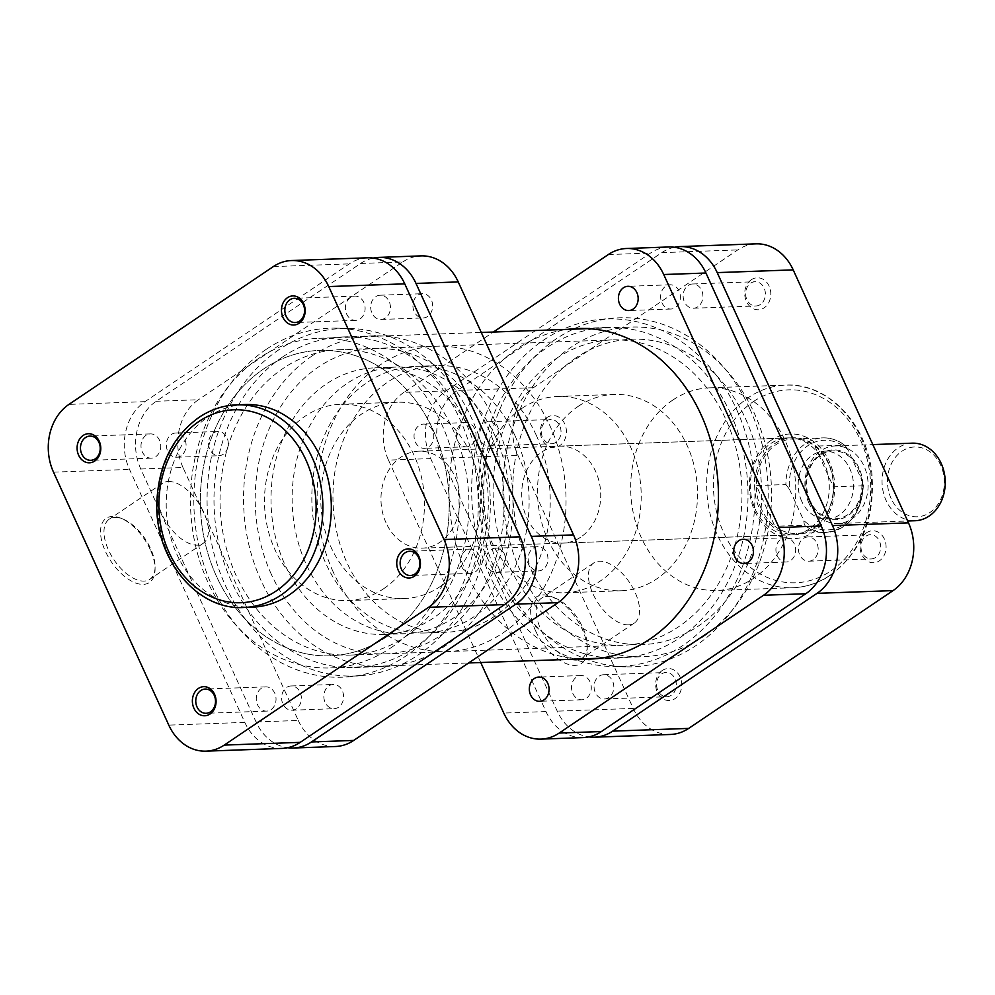 <?xml version="1.0" encoding="UTF-8"?>
<svg xmlns="http://www.w3.org/2000/svg" width="995" height="995" viewBox="0 0 995 995"><rect width="100%" height="100%" fill="white"/><g stroke="black" fill="none" stroke-linecap="round" stroke-linejoin="round"><path stroke-width="0.75" stroke-dasharray="4.97 3.73" d="M338.561 707.221A12.127 9.875 87.9 0 1 334.146 708.689A12.127 9.875 87.9 0 1 324.221 699.734A12.127 9.875 87.9 0 1 328.86 685.928A12.127 9.875 87.9 0 1 333.275 684.448A12.127 9.875 87.9 0 1 343.213 693.403A12.127 9.875 87.9 0 1 338.561 707.221M296.336 708.739A12.127 9.875 87.9 0 1 291.921 710.206A12.127 9.875 87.9 0 1 281.995 701.251A12.127 9.875 87.9 0 1 286.635 687.446A12.127 9.875 87.9 0 1 291.05 685.965A12.127 9.875 87.9 0 1 300.987 694.92A12.127 9.875 87.9 0 1 296.336 708.739M223.278 454.242A12.127 9.875 87.9 0 1 218.863 455.722A12.127 9.875 87.9 0 1 208.938 446.767A12.127 9.875 87.9 0 1 213.577 432.949A12.127 9.875 87.9 0 1 217.992 431.482A12.127 9.875 87.9 0 1 227.917 440.437A12.127 9.875 87.9 0 1 223.278 454.242M181.053 455.76A12.127 9.875 87.9 0 1 176.637 457.24A12.127 9.875 87.9 0 1 166.712 448.285A12.127 9.875 87.9 0 1 171.351 434.467A12.127 9.875 87.9 0 1 175.767 432.999A12.127 9.875 87.9 0 1 185.704 441.954A12.127 9.875 87.9 0 1 181.053 455.76M427.651 316.46A12.127 9.875 87.9 0 1 423.236 317.94A12.127 9.875 87.9 0 1 413.298 308.985A12.127 9.875 87.9 0 1 417.95 295.167A12.127 9.875 87.9 0 1 422.365 293.699A12.127 9.875 87.9 0 1 432.29 302.654A12.127 9.875 87.9 0 1 427.651 316.46M385.426 317.977A12.127 9.875 87.9 0 1 381.01 319.457A12.127 9.875 87.9 0 1 371.073 310.502A12.127 9.875 87.9 0 1 375.724 296.684A12.127 9.875 87.9 0 1 380.14 295.216A12.127 9.875 87.9 0 1 390.065 304.171A12.127 9.875 87.9 0 1 385.426 317.977M542.934 569.426A12.127 9.875 87.9 0 1 538.519 570.906A12.127 9.875 87.9 0 1 528.581 561.951A12.127 9.875 87.9 0 1 533.233 548.133A12.127 9.875 87.9 0 1 537.648 546.665A12.127 9.875 87.9 0 1 547.573 555.62A12.127 9.875 87.9 0 1 542.934 569.426M500.709 570.943A12.127 9.875 87.9 0 1 496.294 572.423A12.127 9.875 87.9 0 1 486.368 563.468A12.127 9.875 87.9 0 1 491.008 549.65A12.127 9.875 87.9 0 1 495.423 548.183A12.127 9.875 87.9 0 1 505.348 557.138A12.127 9.875 87.9 0 1 500.709 570.943M266.162 349.394A174.623 142.161 -92.1 0 0 200.269 552.175A174.623 142.161 -92.1 0 0 348.897 676.787A174.623 142.161 -92.1 0 0 405.898 656.028A174.623 142.161 -92.1 0 0 473.62 461.083A174.623 142.161 -92.1 0 0 336.372 328.151A174.623 142.161 -92.1 0 0 266.162 349.394M279.122 349.581A173.901 141.576 -92.1 0 0 213.49 551.516A173.901 141.576 -92.1 0 0 361.521 675.617A173.901 141.576 -92.1 0 0 418.273 654.934A173.901 141.576 -92.1 0 0 485.709 460.809A173.901 141.576 -92.1 0 0 349.034 328.425A173.901 141.576 -92.1 0 0 279.122 349.581M312.069 355.974A165.406 134.661 -92.1 0 0 248.762 544.34A165.406 134.661 -92.1 0 0 384.194 666.488A165.406 134.661 -92.1 0 0 444.442 646.414A165.406 134.661 -92.1 0 0 507.748 458.036A165.406 134.661 -92.1 0 0 372.317 335.9A165.406 134.661 -92.1 0 0 312.069 355.974M282.518 357.031A165.406 134.661 -92.1 0 0 219.198 545.409A165.406 134.661 -92.1 0 0 354.643 667.545A165.406 134.661 -92.1 0 0 414.878 647.471A165.406 134.661 -92.1 0 0 478.197 459.105A165.406 134.661 -92.1 0 0 342.753 336.957A165.406 134.661 -92.1 0 0 282.518 357.031M373.162 258.091A49.961 40.671 -92.1 0 0 360.588 263.464L156.215 401.259A49.961 40.671 -92.1 0 0 140.768 469.006L256.051 721.984A49.961 40.671 -92.1 0 0 287.642 747.73M140.768 469.006L182.993 467.488L298.276 720.467L256.051 721.984M182.993 467.488A49.961 40.671 87.9 0 1 198.44 399.741L156.215 401.259M360.588 263.464L402.801 261.946L198.44 399.741M402.801 261.946A49.961 40.671 87.9 0 1 420.997 255.889M335.502 746.499A49.961 40.671 87.9 0 1 298.276 720.467M115.01 517.425A36.255 18.781 -124 0 1 122.808 518.98A36.255 18.781 -124 0 1 150.556 548.506A36.255 18.781 -124 0 1 155.083 566.839A36.255 18.781 -124 0 1 149.785 579.326A36.255 18.781 -124 0 1 144.026 581.092A36.255 18.781 -124 0 1 108.48 550.011A36.255 18.781 -124 0 1 109.251 519.191A36.255 18.781 -124 0 1 115.01 517.425M150.245 549.613A38.681 20.037 56 0 0 120.644 518.109A38.681 20.037 56 0 0 105.346 551.23A38.681 20.037 56 0 0 135.842 583.07A38.681 20.037 56 0 0 155.071 569.165A38.681 20.037 56 0 0 150.245 549.613M168.342 481.468A36.255 18.781 -124 0 1 201.376 507.612A36.255 18.781 -124 0 1 203.117 543.369A36.255 18.781 -124 0 1 197.358 545.136A36.255 18.781 -124 0 1 164.324 519.004A36.255 18.781 -124 0 1 162.583 483.247A36.255 18.781 -124 0 1 168.342 481.468M146.016 435.387A12.127 9.875 -92.1 0 0 141.377 449.193A12.127 9.875 -92.1 0 0 151.302 458.148A12.127 9.875 -92.1 0 0 155.718 456.68A12.127 9.875 -92.1 0 0 160.369 442.862A12.127 9.875 -92.1 0 0 150.432 433.907A12.127 9.875 -92.1 0 0 146.016 435.387M261.299 688.353A12.127 9.875 -92.1 0 0 256.66 702.159A12.127 9.875 -92.1 0 0 266.585 711.114A12.127 9.875 -92.1 0 0 271.013 709.646A12.127 9.875 -92.1 0 0 275.652 695.828A12.127 9.875 -92.1 0 0 265.715 686.873A12.127 9.875 -92.1 0 0 261.299 688.353M465.672 550.571A12.127 9.875 -92.1 0 0 461.033 564.376A12.127 9.875 -92.1 0 0 470.958 573.331A12.127 9.875 -92.1 0 0 475.374 571.864A12.127 9.875 -92.1 0 0 480.013 558.046A12.127 9.875 -92.1 0 0 470.088 549.091A12.127 9.875 -92.1 0 0 465.672 550.571M350.389 297.592A12.127 9.875 -92.1 0 0 345.75 311.41A12.127 9.875 -92.1 0 0 355.675 320.365A12.127 9.875 -92.1 0 0 360.09 318.885A12.127 9.875 -92.1 0 0 364.73 305.079A12.127 9.875 -92.1 0 0 354.805 296.124A12.127 9.875 -92.1 0 0 350.389 297.592M245.131 404.53A101.378 82.535 -92.1 0 0 208.204 416.843A101.378 82.535 -92.1 0 0 169.399 532.288A101.378 82.535 -92.1 0 0 252.407 607.161M405.612 636.551A152.795 124.387 -92.1 0 0 464.105 462.551A152.795 124.387 -92.1 0 0 338.984 349.718A152.795 124.387 -92.1 0 0 283.339 368.262A152.795 124.387 -92.1 0 0 224.858 542.263A152.795 124.387 -92.1 0 0 349.966 655.096A152.795 124.387 -92.1 0 0 405.612 636.551M385.911 637.26A152.795 124.387 -92.1 0 0 444.392 463.26A152.795 124.387 -92.1 0 0 319.283 350.427A152.795 124.387 -92.1 0 0 263.638 368.958A152.795 124.387 -92.1 0 0 205.144 542.971A152.795 124.387 -92.1 0 0 330.253 655.804A152.795 124.387 -92.1 0 0 385.911 637.26A152.795 124.387 -92.1 0 0 444.392 463.26A152.795 124.387 -92.1 0 0 319.283 350.427A152.795 124.387 -92.1 0 0 263.638 368.958A152.795 124.387 -92.1 0 0 205.144 542.971A152.795 124.387 -92.1 0 0 330.253 655.804A152.795 124.387 -92.1 0 0 385.911 637.26M440.076 586.627A98.219 79.961 -92.1 0 0 477.675 474.764A98.219 79.961 -92.1 0 0 397.241 402.229A98.219 79.961 -92.1 0 0 361.471 414.144A98.219 79.961 -92.1 0 0 323.872 526.007A98.219 79.961 -92.1 0 0 404.306 598.542A98.219 79.961 -92.1 0 0 440.076 586.627M383.772 588.642A98.219 79.961 -92.1 0 0 421.382 476.779A98.219 79.961 -92.1 0 0 340.949 404.244A98.219 79.961 -92.1 0 0 305.179 416.171A98.219 79.961 -92.1 0 0 267.58 528.034A98.219 79.961 -92.1 0 0 348.001 600.57A98.219 79.961 -92.1 0 0 383.772 588.642M282.02 748.414A49.961 40.671 87.9 0 1 244.795 722.382L129.512 469.416A49.961 40.671 87.9 0 1 144.959 401.657L349.32 263.874A49.961 40.671 87.9 0 1 367.516 257.804M576.093 357.74A152.795 124.387 -92.1 0 0 517.599 531.74A152.795 124.387 -92.1 0 0 642.708 644.573A152.795 124.387 -92.1 0 0 698.366 626.042A152.795 124.387 -92.1 0 0 756.847 452.028A152.795 124.387 -92.1 0 0 631.738 339.195A152.795 124.387 -92.1 0 0 576.093 357.74A152.795 124.387 87.9 0 1 631.738 339.195A152.795 124.387 87.9 0 1 756.847 452.028A152.795 124.387 87.9 0 1 698.366 626.042A152.795 124.387 87.9 0 1 642.708 644.573A152.795 124.387 87.9 0 1 517.599 531.74A152.795 124.387 87.9 0 1 576.093 357.74M390.761 647.907A164.921 134.263 -92.1 0 0 453.894 460.088A164.921 134.263 -92.1 0 0 318.848 338.3A164.921 134.263 -92.1 0 0 258.787 358.312A164.921 134.263 -92.1 0 0 195.654 546.143A164.921 134.263 -92.1 0 0 330.701 667.931A164.921 134.263 -92.1 0 0 390.761 647.907M703.216 636.688A164.921 134.263 -92.1 0 0 766.349 448.857A164.921 134.263 -92.1 0 0 631.303 327.069A164.921 134.263 -92.1 0 0 571.242 347.093A164.921 134.263 -92.1 0 0 508.109 534.912A164.921 134.263 -92.1 0 0 643.143 656.7A164.921 134.263 -92.1 0 0 703.216 636.688M891.134 498.57A34.924 28.432 87.9 0 1 901.93 451.208A34.924 28.432 87.9 0 1 940.673 465.175A34.924 28.432 87.9 0 1 929.877 512.537A34.924 28.432 87.9 0 1 891.134 498.57M912.253 443.173A38.805 31.591 -92.1 0 0 886.122 500.51A38.805 31.591 -92.1 0 0 915.039 520.733M859.046 468.098A34.924 28.432 -92.1 0 0 820.29 454.143A34.924 28.432 -92.1 0 0 809.495 501.505A34.924 28.432 -92.1 0 0 848.237 515.472A34.924 28.432 -92.1 0 0 859.046 468.098M808.997 503.283A38.805 31.591 87.9 0 1 835.128 445.947A38.805 31.591 87.9 0 1 864.046 466.17A38.805 31.591 87.9 0 1 837.914 523.507A38.805 31.591 87.9 0 1 808.997 503.283M801.746 501.343A33.954 27.636 87.9 0 1 824.606 451.17A33.954 27.636 87.9 0 1 849.904 468.869A33.954 27.636 87.9 0 1 827.044 519.042A33.954 27.636 87.9 0 1 801.746 501.343M810.179 501.045A33.954 27.636 87.9 0 1 833.051 450.872A33.954 27.636 87.9 0 1 858.349 468.57A33.954 27.636 87.9 0 1 835.489 518.731A33.954 27.636 87.9 0 1 810.179 501.045M761.312 508.843A47.287 38.506 87.9 0 1 756.349 485.597A47.287 38.506 87.9 0 1 793.164 438.957A47.287 38.506 87.9 0 1 814.83 446.158A47.287 38.506 87.9 0 1 828.4 463.608A47.287 38.506 87.9 0 1 833.375 486.841A47.287 38.506 87.9 0 1 796.56 533.482A47.287 38.506 87.9 0 1 774.881 526.28L804.445 525.211A47.287 38.506 -92.1 0 0 826.111 532.424A47.287 38.506 -92.1 0 0 862.926 485.784L833.375 486.841L814.83 446.158L844.394 445.101A47.287 38.506 -92.1 0 0 822.716 437.899A47.287 38.506 -92.1 0 0 785.901 484.54L756.349 485.597L774.881 526.28A47.287 38.506 87.9 0 1 761.312 508.843M828.561 463.048A48.506 39.489 -92.1 0 0 792.418 437.775A48.506 39.489 -92.1 0 0 759.757 509.44A48.506 39.489 -92.1 0 0 795.9 534.725A48.506 39.489 -92.1 0 0 828.561 463.048M495.386 436.594A133.392 108.592 87.9 0 1 405.562 633.691A133.392 108.592 87.9 0 1 306.161 564.177A133.392 108.592 87.9 0 1 395.985 367.08A133.392 108.592 87.9 0 1 495.386 436.594M474.279 437.352A133.392 108.592 87.9 0 1 384.456 634.449A133.392 108.592 87.9 0 1 285.043 564.936A133.392 108.592 87.9 0 1 374.866 367.839A133.392 108.592 87.9 0 1 474.279 437.352M271.287 574.214A152.795 124.387 87.9 0 1 374.17 348.449A152.795 124.387 87.9 0 1 488.035 428.074A152.795 124.387 87.9 0 1 385.152 653.839A152.795 124.387 87.9 0 1 271.287 574.214M333.213 571.988A152.795 124.387 87.9 0 1 436.108 346.223A152.795 124.387 87.9 0 1 549.961 425.848A152.795 124.387 87.9 0 1 447.078 651.613A152.795 124.387 87.9 0 1 333.213 571.988M536.205 435.126A133.392 108.592 87.9 0 1 446.382 632.223A133.392 108.592 87.9 0 1 346.981 562.71A133.392 108.592 87.9 0 1 436.805 365.613A133.392 108.592 87.9 0 1 536.205 435.126M515.087 435.885A133.392 108.592 87.9 0 1 425.263 632.982A133.392 108.592 87.9 0 1 325.862 563.468A133.392 108.592 87.9 0 1 415.686 366.371A133.392 108.592 87.9 0 1 515.087 435.885M386.072 522.872A48.506 39.489 87.9 0 1 418.733 451.195A48.506 39.489 87.9 0 1 454.889 476.481A48.506 39.489 87.9 0 1 422.216 548.145A48.506 39.489 87.9 0 1 386.072 522.872M785.901 484.54L789.495 489.291A44.862 36.529 87.9 0 1 807.865 445.71A44.862 36.529 87.9 0 1 847.989 449.852L862.155 480.933L862.926 485.784L863.374 484.938C861.732 513.022 849.32 528.855 826.111 532.424L796.56 533.482M847.989 449.852L845.053 445.399C838.225 440.176 830.788 437.676 822.716 437.899L793.164 438.957M789.495 489.291L803.661 520.36L804.445 525.211M547.001 417.514A16.007 13.034 -92.1 0 0 542.051 439.218A16.007 13.034 -92.1 0 0 559.812 445.611A16.007 13.034 -92.1 0 0 564.75 423.907A16.007 13.034 -92.1 0 0 547.001 417.514M556.006 442.29A12.127 9.875 87.9 0 1 551.591 443.758A12.127 9.875 87.9 0 1 541.653 434.803A12.127 9.875 87.9 0 1 546.292 420.997A12.127 9.875 87.9 0 1 550.72 419.529A12.127 9.875 87.9 0 1 560.645 428.484A12.127 9.875 87.9 0 1 556.006 442.29M662.284 670.481A16.007 13.034 -92.1 0 0 657.334 692.184A16.007 13.034 -92.1 0 0 675.095 698.589A16.007 13.034 -92.1 0 0 680.045 676.874A16.007 13.034 -92.1 0 0 662.284 670.481M671.289 695.256A12.127 9.875 87.9 0 1 666.874 696.736A12.127 9.875 87.9 0 1 656.936 687.781A12.127 9.875 87.9 0 1 661.588 673.963A12.127 9.875 87.9 0 1 666.003 672.496A12.127 9.875 87.9 0 1 675.928 681.451A12.127 9.875 87.9 0 1 671.289 695.256M751.362 279.719A16.007 13.034 -92.1 0 0 746.412 301.435A16.007 13.034 -92.1 0 0 764.172 307.828A16.007 13.034 -92.1 0 0 769.123 286.125A16.007 13.034 -92.1 0 0 751.362 279.719M760.367 304.507A12.127 9.875 87.9 0 1 755.951 305.975A12.127 9.875 87.9 0 1 746.026 297.02A12.127 9.875 87.9 0 1 750.665 283.214A12.127 9.875 87.9 0 1 755.081 281.734A12.127 9.875 87.9 0 1 765.006 290.689A12.127 9.875 87.9 0 1 760.367 304.507M866.645 532.698A16.007 13.034 -92.1 0 0 861.695 554.402A16.007 13.034 -92.1 0 0 879.456 560.794A16.007 13.034 -92.1 0 0 884.406 539.091A16.007 13.034 -92.1 0 0 866.645 532.698M875.65 557.474A12.127 9.875 87.9 0 1 871.234 558.941A12.127 9.875 87.9 0 1 861.309 549.986A12.127 9.875 87.9 0 1 865.948 536.181A12.127 9.875 87.9 0 1 870.364 534.713A12.127 9.875 87.9 0 1 880.301 543.668A12.127 9.875 87.9 0 1 875.65 557.474M771.088 440.325A52.387 42.648 -92.1 0 0 754.882 511.368A52.387 42.648 -92.1 0 0 813.002 532.313A52.387 42.648 -92.1 0 0 829.208 461.27A52.387 42.648 -92.1 0 0 771.088 440.325M809.196 528.992A48.506 39.489 87.9 0 1 791.535 534.875A48.506 39.489 87.9 0 1 751.822 499.055A48.506 39.489 87.9 0 1 770.379 443.82A48.506 39.489 87.9 0 1 788.052 437.924A48.506 39.489 87.9 0 1 827.765 473.744A48.506 39.489 87.9 0 1 809.196 528.992M576.217 660.133A36.255 18.781 -124 0 1 540.671 629.051A36.255 18.781 -124 0 1 541.442 598.231A36.255 18.781 -124 0 1 547.2 596.465A36.255 18.781 -124 0 1 554.999 598.007A36.255 18.781 -124 0 1 582.747 627.534A36.255 18.781 -124 0 1 587.261 645.867A36.255 18.781 -124 0 1 581.976 658.354A36.255 18.781 -124 0 1 576.217 660.133M535.658 630.992A40.136 20.783 56 0 0 567.299 664.026A40.136 20.783 56 0 0 587.249 649.611A40.136 20.783 56 0 0 582.249 629.313A40.136 20.783 56 0 0 551.529 596.627A40.136 20.783 56 0 0 535.658 630.992M628.517 624.872A36.255 18.781 -124 0 1 595.47 598.729A36.255 18.781 -124 0 1 593.729 562.971A36.255 18.781 -124 0 1 599.5 561.205A36.255 18.781 -124 0 1 632.534 587.336A36.255 18.781 -124 0 1 634.275 623.094A36.255 18.781 -124 0 1 628.517 624.872M608.791 697.507A12.127 9.875 87.9 0 1 604.375 698.975A12.127 9.875 87.9 0 1 594.45 690.02A12.127 9.875 87.9 0 1 599.089 676.214A12.127 9.875 87.9 0 1 603.505 674.734A12.127 9.875 87.9 0 1 613.442 683.689A12.127 9.875 87.9 0 1 608.791 697.507M493.508 444.541A12.127 9.875 87.9 0 1 489.092 446.009A12.127 9.875 87.9 0 1 479.167 437.054A12.127 9.875 87.9 0 1 483.806 423.248A12.127 9.875 87.9 0 1 488.222 421.768A12.127 9.875 87.9 0 1 498.159 430.723A12.127 9.875 87.9 0 1 493.508 444.541M697.881 306.746A12.127 9.875 87.9 0 1 693.465 308.226A12.127 9.875 87.9 0 1 683.528 299.271A12.127 9.875 87.9 0 1 688.179 285.453A12.127 9.875 87.9 0 1 692.595 283.985A12.127 9.875 87.9 0 1 702.52 292.94A12.127 9.875 87.9 0 1 697.881 306.746M813.164 559.725A12.127 9.875 87.9 0 1 808.748 561.192A12.127 9.875 87.9 0 1 798.811 552.237A12.127 9.875 87.9 0 1 803.462 538.432A12.127 9.875 87.9 0 1 807.878 536.952A12.127 9.875 87.9 0 1 817.803 545.907A12.127 9.875 87.9 0 1 813.164 559.725M556.392 358.449A152.795 124.387 87.9 0 1 612.037 339.904A152.795 124.387 87.9 0 1 737.146 452.737A152.795 124.387 87.9 0 1 678.652 626.738A152.795 124.387 87.9 0 1 623.007 645.282A152.795 124.387 87.9 0 1 497.898 532.449A152.795 124.387 87.9 0 1 556.392 358.449M521.927 408.373A98.219 79.961 87.9 0 1 557.697 396.458A98.219 79.961 87.9 0 1 638.118 468.993A98.219 79.961 87.9 0 1 600.52 580.856A98.219 79.961 87.9 0 1 564.75 592.771A98.219 79.961 87.9 0 1 484.316 520.236A98.219 79.961 87.9 0 1 521.927 408.373M578.219 406.358A98.219 79.961 87.9 0 1 613.99 394.43A98.219 79.961 87.9 0 1 694.423 466.966A98.219 79.961 87.9 0 1 656.824 578.829A98.219 79.961 87.9 0 1 621.054 590.756A98.219 79.961 87.9 0 1 540.621 518.221A98.219 79.961 87.9 0 1 578.219 406.358M580.632 537.201A48.506 39.489 87.9 0 1 562.971 543.096A48.506 39.489 87.9 0 1 523.246 507.276A48.506 39.489 87.9 0 1 541.815 452.028A48.506 39.489 87.9 0 1 559.476 446.146A48.506 39.489 87.9 0 1 599.201 481.966A48.506 39.489 87.9 0 1 580.632 537.201M672.67 400.152A101.378 82.535 87.9 0 1 709.584 387.839A101.378 82.535 87.9 0 1 792.592 462.712A101.378 82.535 87.9 0 1 753.787 578.157A101.378 82.535 87.9 0 1 716.873 590.47A101.378 82.535 87.9 0 1 633.852 515.597A101.378 82.535 87.9 0 1 672.67 400.152M674.361 247.27A49.961 40.671 -92.1 0 0 661.774 252.643L457.414 390.426A49.961 40.671 -92.1 0 0 441.967 458.185L557.25 711.151A49.961 40.671 -92.1 0 0 588.829 736.909M670.481 734.459A49.961 40.671 87.9 0 1 633.243 708.428L517.96 455.449A49.961 40.671 87.9 0 1 533.407 387.702L737.78 249.907A49.961 40.671 87.9 0 1 755.976 243.85M572.822 693.465A12.127 9.875 -92.1 0 0 581.864 699.783A12.127 9.875 -92.1 0 0 590.023 681.873A12.127 9.875 -92.1 0 0 580.993 675.543A12.127 9.875 -92.1 0 0 572.822 693.465M777.194 555.683A12.127 9.875 -92.1 0 0 786.224 562.001A12.127 9.875 -92.1 0 0 794.396 544.078A12.127 9.875 -92.1 0 0 785.354 537.76A12.127 9.875 -92.1 0 0 777.194 555.683M661.911 302.716A12.127 9.875 -92.1 0 0 670.941 309.035A12.127 9.875 -92.1 0 0 679.112 291.112A12.127 9.875 -92.1 0 0 670.07 284.794A12.127 9.875 -92.1 0 0 661.911 302.716M415.313 442.016A12.127 9.875 -92.1 0 0 424.355 448.335A12.127 9.875 -92.1 0 0 432.514 430.412A12.127 9.875 -92.1 0 0 423.484 424.094A12.127 9.875 -92.1 0 0 415.313 442.016M457.538 440.499A12.127 9.875 -92.1 0 0 466.58 446.817A12.127 9.875 -92.1 0 0 474.739 428.895A12.127 9.875 -92.1 0 0 465.71 422.576A12.127 9.875 -92.1 0 0 457.538 440.499M749.82 408.783A174.623 142.161 87.9 0 1 625.619 666.849A174.623 142.161 87.9 0 1 502.102 575.794A174.623 142.161 87.9 0 1 613.094 318.213A174.623 142.161 87.9 0 1 749.82 408.783M736.648 409.592A173.901 141.576 87.9 0 1 612.957 666.575A173.901 141.576 87.9 0 1 489.95 575.906A173.901 141.576 87.9 0 1 600.482 319.383A173.901 141.576 87.9 0 1 736.648 409.592M579.364 658.989A165.406 134.661 87.9 0 1 466.419 572.909A165.406 134.661 87.9 0 1 567.523 329.37M730.616 413.646A165.406 134.661 87.9 0 1 619.238 658.043A165.406 134.661 87.9 0 1 495.983 571.839A165.406 134.661 87.9 0 1 607.36 327.454A165.406 134.661 87.9 0 1 730.616 413.646M583.219 737.593A49.961 40.671 87.9 0 1 545.981 711.562L430.698 458.596A49.961 40.671 87.9 0 1 446.146 390.836L650.519 253.053A49.961 40.671 87.9 0 1 668.715 246.984M446.146 390.836L403.92 392.353L493.396 332.031M403.92 392.353A49.961 40.671 -92.1 0 0 388.485 460.113L430.698 458.596M480.734 662.533L388.485 460.113M243.962 607.46A101.378 82.535 87.9 0 1 160.954 532.599A101.378 82.535 87.9 0 1 199.759 417.141A101.378 82.535 87.9 0 1 236.686 404.841M53.506 472.14L129.512 469.416M244.795 722.382L168.789 725.119M144.959 401.657L68.953 404.393M273.314 266.598L349.32 263.874M862.155 480.933A44.862 36.529 87.9 0 1 843.772 524.502A44.862 36.529 87.9 0 1 803.661 520.36M753.426 401.57A96.527 78.58 87.9 0 1 860.513 440.163A96.527 78.58 87.9 0 1 830.663 571.068A96.527 78.58 87.9 0 1 723.576 532.487A96.527 78.58 87.9 0 1 753.426 401.57M829.793 575.433A101.378 82.535 -92.1 0 0 868.598 459.976A101.378 82.535 -92.1 0 0 785.59 385.115A101.378 82.535 -92.1 0 0 748.663 397.415A101.378 82.535 -92.1 0 0 709.858 512.873A101.378 82.535 -92.1 0 0 792.866 587.734A101.378 82.535 -92.1 0 0 829.793 575.433M633.243 708.428L557.25 711.151M441.967 458.185L517.96 455.449M533.407 387.702L457.414 390.426M661.774 252.643L737.78 249.907M545.981 711.562L503.769 713.079M608.293 254.571L650.519 253.053M291.921 710.206L334.146 708.689M176.637 457.24L218.863 455.722M381.01 319.457L423.236 317.94M496.294 572.423L538.519 570.906M361.521 675.617L348.897 676.787M354.643 667.545L384.194 666.488M342.753 336.957L372.317 335.9M349.034 328.425L336.372 328.151M495.423 548.183L537.648 546.665M380.14 295.216L422.365 293.699M175.767 432.999L217.992 431.482M291.05 685.965L333.275 684.448M122.808 518.98L120.644 518.109M203.117 543.369L149.785 579.326M151.302 458.148L90.781 460.324M266.585 711.114L206.077 713.291M470.958 573.331L410.437 575.508M355.675 320.365L295.154 322.542M338.984 349.718L612.037 339.904M397.241 402.229L340.949 404.244M404.306 598.542L348.001 600.57M349.966 655.096L623.007 645.282M354.805 296.124L294.284 298.301M470.088 549.091L409.567 551.267M265.715 686.873L205.194 689.05M150.432 433.907L89.911 436.084M162.583 483.247L109.251 519.191M155.083 566.839L155.071 569.165M318.848 338.3L481.269 332.467M588.12 328.624L631.303 327.069M330.701 667.931L468.595 662.968M599.96 658.255L643.143 656.7M824.606 451.17L833.051 450.872M835.128 445.947L872.826 444.591M384.456 634.449L405.562 633.691M374.17 348.449L436.108 346.223M425.263 632.982L446.382 632.223M418.733 451.195L792.418 437.775M422.216 548.145L795.9 534.725M415.686 366.371L436.805 365.613M385.152 653.839L447.078 651.613M374.866 367.839L395.985 367.08M837.914 523.507L907.639 520.994M827.044 519.042L835.489 518.731M587.261 645.867L587.249 649.611M593.729 562.971L541.442 598.231M709.584 387.839L785.59 385.115C827.877 382.528 867.466 424.168 871.968 474.565C875.127 518.482 861.322 552.026 830.564 575.197C818.897 583.008 806.323 587.187 792.866 587.734L716.873 590.47M604.375 698.975L666.874 696.736M489.092 446.009L551.591 443.758M693.465 308.226L755.951 305.975M808.748 561.192L871.234 558.941M557.697 396.458L613.99 394.43M562.971 543.096L791.535 534.875M559.476 446.146L788.052 437.924M564.75 592.771L621.054 590.756M807.878 536.952L870.364 534.713M692.595 283.985L755.081 281.734M488.222 421.768L550.72 419.529M603.505 674.734L666.003 672.496M634.275 623.094L581.976 658.354M554.999 598.007L551.529 596.627M581.864 699.783L539.638 701.301M786.224 562.001L743.999 563.518M670.941 309.035L628.716 310.552M466.58 446.817L424.355 448.335M612.957 666.575L625.619 666.849M619.238 658.043L589.687 659.1M607.36 327.454L577.796 328.512M600.482 319.383L613.094 318.213M465.71 422.576L423.484 424.094M670.07 284.794L627.845 286.311M785.354 537.76L743.128 539.278M580.993 675.543L538.768 677.06"/><path stroke-width="1.49" d="M287.642 747.73A49.961 40.671 -92.1 0 0 293.289 748.016A49.961 40.671 -92.1 0 0 311.485 741.947L515.845 604.164A49.961 40.671 -92.1 0 0 531.293 536.404L416.01 283.438A49.961 40.671 -92.1 0 0 378.784 257.406A49.961 40.671 -92.1 0 0 373.162 258.091M378.784 257.406L420.997 255.889A49.961 40.671 87.9 0 1 458.235 281.921L416.01 283.438M531.293 536.404L573.518 534.887L458.235 281.921M573.518 534.887A49.961 40.671 87.9 0 1 558.071 602.647L515.845 604.164M311.485 741.947L353.698 740.429L558.071 602.647M353.698 740.429A49.961 40.671 87.9 0 1 335.502 746.499L293.289 748.016M210.044 714A14.552 11.84 87.9 0 1 193.901 708.179A14.552 11.84 87.9 0 1 198.403 688.44A14.552 11.84 87.9 0 1 214.547 694.261A14.552 11.84 87.9 0 1 210.044 714M200.779 690.53A12.127 9.875 -92.1 0 0 196.139 704.336A12.127 9.875 -92.1 0 0 206.077 713.291A12.127 9.875 -92.1 0 0 210.492 711.823A12.127 9.875 -92.1 0 0 215.131 698.005A12.127 9.875 -92.1 0 0 205.194 689.05A12.127 9.875 -92.1 0 0 200.779 690.53M94.761 461.033A14.552 11.84 87.9 0 1 78.617 455.212A14.552 11.84 87.9 0 1 83.12 435.474A14.552 11.84 87.9 0 1 99.264 441.295A14.552 11.84 87.9 0 1 94.761 461.033M85.495 437.551A12.127 9.875 -92.1 0 0 80.856 451.369A12.127 9.875 -92.1 0 0 90.781 460.324A12.127 9.875 -92.1 0 0 95.209 458.844A12.127 9.875 -92.1 0 0 99.848 445.039A12.127 9.875 -92.1 0 0 89.911 436.084A12.127 9.875 -92.1 0 0 85.495 437.551M414.417 576.217A14.552 11.84 87.9 0 1 398.274 570.396A14.552 11.84 87.9 0 1 402.776 550.658A14.552 11.84 87.9 0 1 418.92 556.479A14.552 11.84 87.9 0 1 414.417 576.217M405.152 552.735A12.127 9.875 -92.1 0 0 400.512 566.553A12.127 9.875 -92.1 0 0 410.437 575.508A12.127 9.875 -92.1 0 0 414.853 574.028A12.127 9.875 -92.1 0 0 419.492 560.222A12.127 9.875 -92.1 0 0 409.567 551.267A12.127 9.875 -92.1 0 0 405.152 552.735M299.134 323.251A14.552 11.84 87.9 0 1 282.99 317.43A14.552 11.84 87.9 0 1 287.493 297.692A14.552 11.84 87.9 0 1 303.637 303.512A14.552 11.84 87.9 0 1 299.134 323.251M289.868 299.769A12.127 9.875 -92.1 0 0 285.229 313.587A12.127 9.875 -92.1 0 0 295.154 322.542A12.127 9.875 -92.1 0 0 299.57 321.062A12.127 9.875 -92.1 0 0 304.209 307.256A12.127 9.875 -92.1 0 0 294.284 298.301A12.127 9.875 -92.1 0 0 289.868 299.769M289.334 594.848A101.378 82.535 -92.1 0 0 328.139 479.403A101.378 82.535 -92.1 0 0 245.131 404.53L236.686 404.841A101.378 82.535 87.9 0 1 319.694 479.702A101.378 82.535 87.9 0 1 280.888 595.159A101.378 82.535 87.9 0 1 243.962 607.46L252.407 607.161A101.378 82.535 -92.1 0 0 289.334 594.848M291.51 260.541L367.516 257.804A49.961 40.671 87.9 0 1 404.754 283.849L520.037 536.815A49.961 40.671 87.9 0 1 504.589 604.574L300.216 742.357A49.961 40.671 87.9 0 1 282.02 748.414L206.027 751.15A49.961 40.671 -92.1 0 0 224.223 745.093L428.584 607.298A49.961 40.671 -92.1 0 0 444.031 539.551L328.748 286.572A49.961 40.671 -92.1 0 0 291.51 260.541A49.961 40.671 -92.1 0 0 273.314 266.598L68.953 404.393A49.961 40.671 -92.1 0 0 53.506 472.14L168.789 725.119A49.961 40.671 -92.1 0 0 206.027 751.15M907.639 520.994L915.039 520.733A38.805 31.591 -92.1 0 0 941.17 463.396A38.805 31.591 -92.1 0 0 912.253 443.173L872.826 444.591M588.829 736.909A49.961 40.671 -92.1 0 0 594.475 737.195A49.961 40.671 -92.1 0 0 612.671 731.126L817.044 593.343A49.961 40.671 -92.1 0 0 832.492 525.584L717.208 272.618A49.961 40.671 -92.1 0 0 679.971 246.586A49.961 40.671 -92.1 0 0 674.361 247.27M679.971 246.586L755.976 243.85A49.961 40.671 87.9 0 1 793.202 269.881L908.497 522.86A49.961 40.671 87.9 0 1 893.05 590.607L688.677 728.402A49.961 40.671 87.9 0 1 670.481 734.459L594.475 737.195M530.596 694.983A12.127 9.875 -92.1 0 0 539.638 701.301A12.127 9.875 -92.1 0 0 547.797 683.391A12.127 9.875 -92.1 0 0 538.768 677.06A12.127 9.875 -92.1 0 0 530.596 694.983M734.969 557.2A12.127 9.875 -92.1 0 0 743.999 563.518A12.127 9.875 -92.1 0 0 752.17 545.596A12.127 9.875 -92.1 0 0 743.128 539.278A12.127 9.875 -92.1 0 0 734.969 557.2M619.686 304.234A12.127 9.875 -92.1 0 0 628.716 310.552A12.127 9.875 -92.1 0 0 636.887 292.63A12.127 9.875 -92.1 0 0 627.845 286.311A12.127 9.875 -92.1 0 0 619.686 304.234M567.523 329.37A165.406 134.661 87.9 0 1 577.796 328.512A165.406 134.661 87.9 0 1 701.065 414.704A165.406 134.661 87.9 0 1 589.687 659.1A165.406 134.661 87.9 0 1 579.364 658.989M705.94 273.016L663.727 274.533A49.961 40.671 -92.1 0 0 626.489 248.501L668.715 246.984A49.961 40.671 87.9 0 1 705.94 273.016L821.223 525.994A49.961 40.671 87.9 0 1 805.788 593.741L601.415 731.536A49.961 40.671 87.9 0 1 583.219 737.593L540.994 739.111A49.961 40.671 -92.1 0 0 559.19 733.054L601.415 731.536M805.788 593.741L763.563 595.259L559.19 733.054M763.563 595.259A49.961 40.671 -92.1 0 0 779.01 527.512L821.223 525.994M663.727 274.533L779.01 527.512M626.489 248.501A49.961 40.671 -92.1 0 0 608.293 254.571L493.396 332.031M540.994 739.111A49.961 40.671 -92.1 0 1 503.769 713.079L480.734 662.533M276.137 591.005A96.527 78.58 -92.1 0 0 305.975 460.088A96.527 78.58 -92.1 0 0 198.888 421.507A96.527 78.58 -92.1 0 0 169.038 552.412A96.527 78.58 -92.1 0 0 276.137 591.005M224.223 745.093L300.216 742.357M504.589 604.574L428.584 607.298M404.754 283.849L328.748 286.572M444.031 539.551L520.037 536.815M832.492 525.584L908.497 522.86M793.202 269.881L717.208 272.618M612.671 731.126L688.677 728.402M893.05 590.607L817.044 593.343M236.686 404.841C223.228 405.388 210.666 409.567 198.988 417.378C173.205 436.084 159.188 463.608 156.961 499.975C153.379 556.964 196.164 610.731 243.962 607.46M481.269 332.467L588.12 328.624M468.595 662.968L599.96 658.255"/></g></svg>
